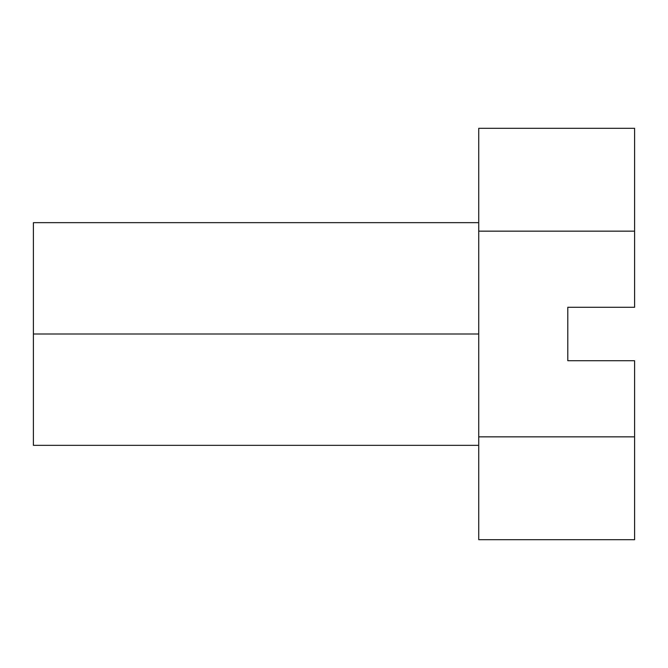 <?xml version="1.0" encoding="UTF-8"?>
<svg xmlns="http://www.w3.org/2000/svg" width="668" height="668" viewBox="0 0 668 668"><rect width="100%" height="100%" fill="white"/><g stroke="black" fill="none" stroke-linecap="round" stroke-linejoin="round"><path stroke-width="1" d="M478.731 334L33.4 334L33.4 445.331L33.4 334L478.731 334M634.6 360.72L634.6 539.694L478.731 539.694L478.731 436.847L478.731 539.694L634.6 539.694L634.6 436.847L478.731 436.847L634.6 436.847L634.6 360.72L567.8 360.72L634.6 360.72M478.731 128.306L478.731 436.847L478.731 128.306L634.6 128.306L478.731 128.306M634.6 128.306L634.6 231.153L478.731 231.153L634.6 231.153L634.6 307.28L567.8 307.28L567.8 360.72L567.8 307.28L634.6 307.28L634.6 128.306M33.4 222.669L33.4 334L33.4 222.669L478.731 222.669M478.731 445.331L33.4 445.331"/></g></svg>
